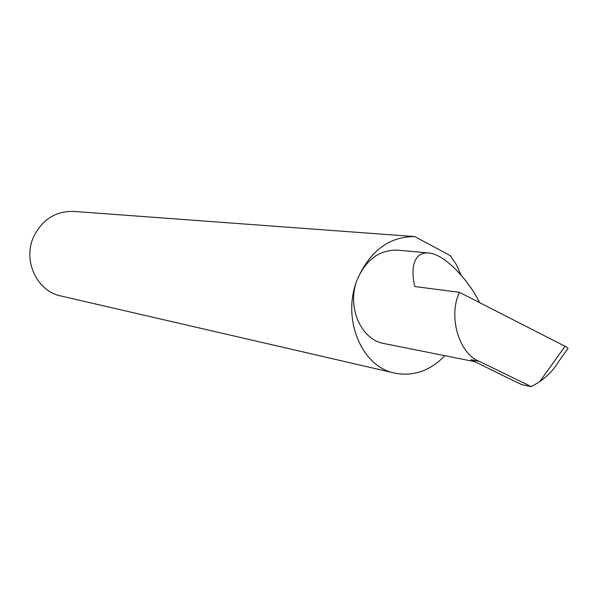 <?xml version="1.0" encoding="UTF-8"?>
<svg xmlns="http://www.w3.org/2000/svg" width="598" height="598" viewBox="0 0 598 598"><rect width="100%" height="100%" fill="white"/><g stroke="black" fill="none" stroke-linecap="round" stroke-linejoin="round"><path stroke-width="0.9" d="M565.058 346.287C567.719 347.662 568.593 348.529 567.689 348.888L559.294 360.616C554.473 368.802 547.962 375.798 539.755 381.606L565.058 346.287L459.473 292.325L414.848 286.547C411.282 273.062 411.417 251.878 428.4 252.947C445.204 253.709 470.312 282.66 479.491 302.558M474.872 361.685L384.208 343.573C360.631 339.843 346.227 306.012 357.454 279.124C341.249 318.024 361.334 366.828 394.755 373.107L60.869 295.98C37.151 291.331 22.664 260.922 33.451 237.182C41.905 219.81 55.166 211.206 73.24 211.378L414.803 236.591C389.268 236.546 370.147 250.719 357.462 279.117C366.335 259.33 379.775 249.68 397.775 250.166L428.4 252.947M394.755 373.107C413.427 376.703 430.134 370.895 444.86 355.69M459.473 292.325C447.872 316.103 459.1 354.113 479.417 361.416L531.398 386.674L539.755 381.606M479.417 361.416L470.91 359.727L506.476 377.286L521.725 384.611L531.398 386.674M460.961 274.908L456.364 264.682L450.309 255.667L414.803 236.591"/></g></svg>
